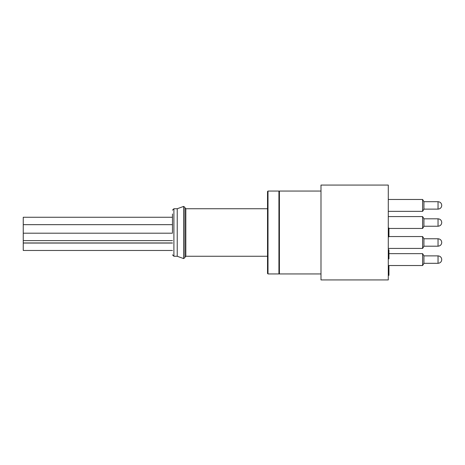 <?xml version="1.0" encoding="UTF-8"?>
<svg xmlns="http://www.w3.org/2000/svg" width="465" height="465" viewBox="0 0 465 465"><rect width="100%" height="100%" fill="white"/><g stroke="black" fill="none" stroke-linecap="round" stroke-linejoin="round"><path stroke-width="0.7" d="M172.474 232.5L172.474 213.964M267.526 273.467L267.526 191.534L268.003 191.057L268.003 273.943L267.526 273.467M172.474 254.837L173.904 256.262L173.904 208.739L177.229 208.739L177.229 256.262L183.599 258.581L184.878 257.686L184.878 207.314L183.599 206.419L183.599 258.581M320.99 273.943L279.407 273.943L279.407 191.057L320.99 191.057M423.929 209.163L422.615 211.354L422.615 199.473L423.929 201.659L423.929 209.163L422.615 211.354L388.287 211.354M422.615 228.46L422.615 216.58L423.929 218.765L423.929 226.275L422.615 228.46L388.949 228.46M423.929 255.837L422.615 253.646L422.615 265.527L423.929 263.341L423.929 255.837L422.615 253.646L388.949 253.646M422.615 236.54L422.615 248.42L423.929 246.235L423.929 238.725L422.615 236.54L388.949 236.54M388.287 185.07L388.287 279.93L320.99 279.93L320.99 185.07L388.287 185.07M388.287 275.356L388.949 275.356L388.949 266.061L388.287 266.061M388.949 268.915L388.287 268.915M388.949 270.485L388.287 270.485M388.949 271.24L388.287 271.24M388.949 273.054L388.287 273.054M388.287 258.871L388.949 258.871L388.949 249.804L388.287 249.804M388.949 251.844L388.287 251.844M388.949 252.751L388.287 252.751M388.949 249.804L388.287 249.577M388.287 236.865L388.949 236.865L388.949 228.024L388.287 228.024M441.75 259.58L441.75 259.58C441.523 261.842 440.285 263.08 438.042 263.306L438.042 255.872C440.285 256.099 441.523 257.337 441.75 259.58C441.523 261.842 440.285 263.08 438.042 263.306C440.285 263.08 441.523 261.842 441.75 259.598C441.523 257.337 440.285 256.099 438.042 255.872C440.285 256.099 441.523 257.337 441.75 259.58M441.75 242.474L441.75 242.474C441.523 240.225 440.285 238.993 438.042 238.766C440.285 238.993 441.523 240.225 441.75 242.468C441.523 240.225 440.285 238.993 438.042 238.766C440.285 238.993 441.523 240.225 441.75 242.468M423.929 226.234L438.042 226.234C440.285 226.007 441.523 224.775 441.75 222.532C441.523 224.775 440.285 226.007 438.042 226.234L438.042 218.806C440.285 219.032 441.523 220.265 441.75 222.508L441.75 222.508C441.523 220.265 440.285 219.032 438.042 218.806C440.285 219.032 441.523 220.265 441.75 222.508C441.523 220.265 440.285 219.032 438.042 218.806L423.929 218.806M423.929 201.694L438.042 201.694C440.285 201.92 441.523 203.159 441.75 205.402L441.75 205.402C441.523 207.663 440.285 208.901 438.042 209.128L438.042 201.694C440.285 201.92 441.523 203.159 441.75 205.402C441.523 207.663 440.285 208.901 438.042 209.128L423.929 209.128M172.474 250.466L23.25 250.466L23.25 243.05L172.474 243.05M172.474 242.957L23.25 242.957L23.25 217.26L172.474 217.26M268.003 273.943L278.93 273.943L278.93 191.057L279.407 191.534M184.878 207.785L185.826 208.739L185.826 256.262L184.878 257.215M423.929 246.194L438.042 246.194C440.285 245.968 441.523 244.735 441.75 242.492C441.523 244.735 440.285 245.968 438.042 246.194C440.285 245.968 441.523 244.735 441.75 242.492C441.523 244.735 440.285 245.968 438.042 246.194L438.042 238.766L423.929 238.766M278.93 273.943L279.407 273.467M173.904 208.739L172.474 210.163M173.904 256.262L177.229 256.262M177.229 208.739L183.599 206.419M185.826 256.262L267.526 256.262M185.826 208.739L267.526 208.739M268.003 191.057L278.93 191.057M422.615 216.58L388.287 216.58M422.615 199.473L388.287 199.473M422.615 248.42L388.287 248.42M422.615 265.527L388.287 265.527M438.042 255.872L423.929 255.872M438.042 263.306L423.929 263.306M438.042 226.234C440.285 226.007 441.523 224.775 441.75 222.532C441.523 224.775 440.285 226.007 438.042 226.234M23.25 224.671L172.474 224.671M23.25 240.614L172.474 240.614M23.25 233.198L172.474 233.198"/></g></svg>
